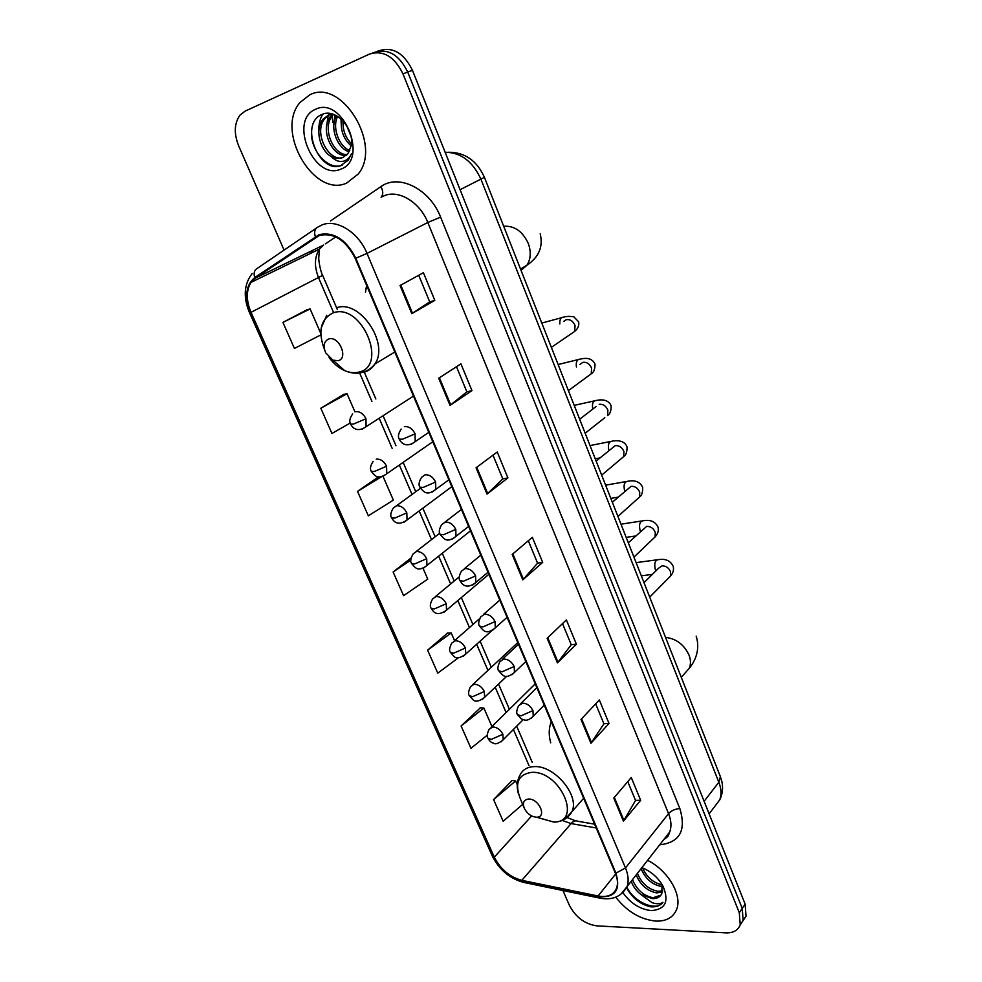 <?xml version="1.0" encoding="UTF-8"?>
<svg xmlns="http://www.w3.org/2000/svg" width="982" height="982" viewBox="0 0 982 982"><rect width="100%" height="100%" fill="white"/><g stroke="black" fill="none" stroke-linecap="round" stroke-linejoin="round"><path stroke-width="1.47" d="M551.295 721.807C548.742 727.92 548.545 734.929 550.706 742.822M366.593 285.32L365.5 292.194M742.993 920.797L746.025 916.108L745.142 904.127L412.44 70.299C403.958 53.077 392.886 46.535 379.236 50.671L377.444 51.297M562.944 890.514L569.351 905.244C575.624 917.188 584.769 924.062 596.786 925.866L725.858 932.863C733.247 933.084 738.034 930.384 740.207 924.762L739.299 912.732L402.964 73.859L407.726 72.067C399.195 54.783 388.099 48.216 374.424 52.353C388.099 48.216 399.195 54.783 407.726 72.067L742.232 908.411L407.726 72.067L412.44 70.299M740.084 925.118L743.129 920.416L742.232 908.411L743.129 920.416L740.084 925.118M309.649 94.91L300.124 102.374C274.715 130.913 313.872 198.192 346.597 183.118L358.16 174.072C382.661 145.238 341.589 77.627 309.649 94.91L300.124 102.374C274.715 130.913 313.872 198.192 346.597 183.118L358.16 174.072C382.661 145.238 341.589 77.627 309.649 94.91M615.751 897.18C626.982 911.505 640.338 919.483 655.792 921.104C666.324 921.411 673.271 917.495 676.635 909.381C682.527 895.154 667.969 870.433 647.58 860.342C667.969 870.433 682.527 895.154 676.635 909.381C673.271 917.495 666.324 921.411 655.792 921.104C640.338 919.483 626.982 911.505 615.751 897.18M319.383 235.447C333.843 232.403 345.787 240.062 355.214 258.426L615.321 873.121C617.678 878.841 618.095 883.874 616.573 888.219C613.603 895.044 607.441 897.634 598.099 896.001L521.835 880.338C509.67 877.012 500.501 869.291 494.302 857.151L251.024 312.337C246.101 300.492 246.101 290.5 250.999 282.386L255.111 278.262L319.383 235.447M319.052 234.673L254.706 277.575C245.782 285.197 244.383 296.834 250.52 312.497L493.774 857.139C500.133 869.573 509.535 877.503 521.994 880.903L598.247 896.591C615.051 898.064 620.931 890.257 615.91 873.133L355.791 258.229C346.118 239.399 333.88 231.543 319.052 234.673M627.768 781.611L635.55 800.465L623.423 821.161L640.657 800.305L631.266 777.499L613.787 798.047L623.423 821.161M635.501 800.355L640.657 800.305M595.657 703.848L603.905 723.82L590.943 743.276L609.012 723.464L599.327 699.945L581 719.425L590.943 743.276M603.869 723.722L609.012 723.464M562.526 623.595L571.266 644.757L557.42 662.887L576.373 644.192L566.381 619.924L547.146 638.263L557.42 662.887M571.229 644.683L576.373 644.192M434.805 300.382L429.723 301.904L411.789 313.663L434.805 300.382L423.414 272.714L400.055 285.529L411.789 313.663M471.961 390.615L466.855 391.855L450.038 405.394L471.961 390.615L460.939 363.856L438.696 378.205L450.038 405.394M493.001 455.169L502.809 478.921L487.023 494.081L507.903 477.903L497.236 452.015L476.061 467.788L487.023 494.081M502.784 478.872L507.903 477.903M528.328 540.751L537.584 563.165L522.792 579.859L542.69 562.379L532.367 537.326L512.187 554.425L522.792 579.859M537.559 563.103L542.69 562.379M402.964 73.859C394.396 56.502 383.262 49.898 369.576 54.047L245.119 111.126L240.074 115.029C234.232 123.131 233.765 133.405 238.663 145.839L284.068 250.103M480.37 707.801L461.11 725.98L470.955 748.296L487.244 735.174M512.064 780.494L493.602 799.593L503.165 821.247L522.657 804.381M378.635 476.761L357.534 491.381L368.324 515.832L393.352 500.108L382.968 476.258M343.7 394.383L320.819 408.23L331.953 433.455L350.23 423.033M306.838 309.833L282.926 322.403L294.428 348.438L320.783 334.936M447.731 632.948L427.624 650.145L437.776 673.136L458.594 657.621M411.016 558.034L393.119 571.99L403.577 595.681L427.747 579.098L423.009 568.21M466.88 391.892L456.495 366.728M429.735 301.928L418.737 275.279M393.119 571.99L410.807 560.145M357.534 491.381L381.752 476.601M354.956 411.924L347.039 393.745L343.442 394.445M320.819 408.23L347.039 393.745M320.733 333.315L310.116 308.925L306.58 309.907M282.926 322.403L310.116 308.925M454.556 640.669L451.204 632.985L447.461 632.948M427.624 650.145L451.204 632.985M491.933 726.52L483.893 708.047L480.1 707.789M461.11 725.98L483.893 708.047M517.269 784.716L515.624 780.936L511.794 780.469M493.602 799.593L515.624 780.936M351.163 145.852C354.907 129.329 336.077 108.216 322.685 114.182C298.479 122.554 318.438 173.311 340.263 165.921L348.266 160.152L351.531 153.56C349.567 158.262 346.437 160.901 342.129 161.453C338.409 161.797 334.813 160.189 331.339 156.604C335.39 158.618 339.22 158.937 342.828 157.55L348.021 153.499L351.163 145.852C343.528 139.088 340.312 130.262 341.503 119.374M351.446 143.789C345.443 137.689 342.632 130.054 343.025 120.884M349.15 151.768C337.477 148.626 329.24 127.451 336.458 115.753M349.764 150.541C339.146 146.637 331.867 127.77 337.599 116.416M346.192 155.475C331.965 157.095 319.273 128.458 330.86 116.011L332.751 114.157M347.002 154.702C332.984 154.935 321.544 127.304 332.726 115.287L333.524 114.428M331.339 156.604C320.046 150.676 314.265 128.752 323.323 118.932L328.504 115.066L332.37 114.047M343.54 157.243C329.314 163.466 312.337 132.018 325.214 118.196L329.927 114.55M350.942 136.142L346.634 125.561M315.652 109.248C287.996 120.074 314.13 181.425 340.754 169.15C369.33 159.882 342.853 95.61 315.652 109.248M331.941 114.096L332.014 115.569M332.039 116.146L332.824 122.578M342.202 165.172C329.903 170.512 312.19 153.732 311.38 134.19M318.892 130.41C318.622 124.407 319.899 118.994 322.734 114.17M326.392 127.881L328.135 115.569M328.295 115.152L329.056 113.409M333.794 125.401L334.813 114.943M341.122 122.971L341.061 118.994M338.152 360.689C348.831 358.332 338.925 335.39 328.725 338.986C323.95 341.27 322.943 345.897 325.705 352.845L332.935 360.161L338.152 360.689M536.454 817.22L536.737 817.208C547.293 817.269 538.885 798.464 528.562 799.053C523.676 799.716 522.289 802.871 524.376 808.505C527.309 813.82 531.336 816.729 536.454 817.22M662.408 886.55L661.537 886.488C652.122 884.659 645.309 878.706 641.099 868.64M661.88 884.794C653.104 882.708 646.672 877.086 642.584 867.904M662.482 892.012L656.712 892.896C647.273 891.018 640.436 885.028 636.201 874.913M662.715 890.821L657.928 891.288C648.488 889.422 641.663 883.444 637.428 873.342M626.59 887.728C632.187 898.014 640.166 904.373 650.538 906.779L651.704 906.865C656.7 907.012 660.444 905.514 662.924 902.335C660.26 904.091 656.639 904.201 652.06 902.667L641.099 894.663L652.392 898.64C656.97 898.726 660.113 897.094 661.794 893.73L662.04 885.248M641.099 894.663C636.373 891.067 633.083 886.599 631.254 881.259M660.996 895.093L653.067 897.744C643.603 895.842 636.753 889.815 632.494 879.663M622.969 892.748C630.64 903.428 640.104 909.381 651.385 910.609C665.698 909.418 669.466 901.071 662.703 885.543C657.756 877.27 650.821 871.292 641.897 867.622M662.924 902.335C656.663 911.824 634.298 902.63 626.835 887.151M631.708 882.585L631.107 881.443M641.774 870.506L640.902 868.898M714.11 807.265L719.745 799.864C721.647 794.659 721.34 788.779 718.836 782.237L481.008 179.375C472.747 161.404 460.791 152.357 445.141 152.259M460.092 189.71L484.408 177.325L720.297 776.418M745.142 904.127L739.299 912.732M709.114 813.845L719.745 799.864C722.507 794.192 723.218 788.116 721.893 781.647L720.383 776.639L718.836 782.237L704.119 801.3M330.48 220.962L380.955 186.617C398.667 173.397 429.907 189.01 440.599 217.145L679.839 808.554C675.186 808.898 671.43 810.592 668.558 813.661L427.821 222.484C420.075 202.513 399.171 189.636 384.637 195.578L381.384 197.1M679.839 808.554C686.479 830.49 679.765 842.568 659.708 844.815M663.906 839.426L669.724 831.975C671.663 826.635 671.283 820.535 668.558 813.661L625.485 867.941C628.394 875.036 628.897 881.284 627.007 886.685L620.538 894.553M315.296 236.588C313.958 232.01 314.756 228.88 317.677 227.173L322.256 224.829C336.949 218.851 358.626 232.525 367.01 253.405L355.791 258.229M252.19 273.462C243.99 284.215 243.082 297.264 249.453 312.571L250.52 312.497M493.774 857.139L492.215 855.838L249.465 312.607M521.994 880.903L524.867 882.658M316.425 228.033L257.21 268.43C254.289 270.136 253.454 273.18 254.706 277.575M598.247 896.591L601.033 898.358M615.91 873.133L625.485 867.941L367.01 253.405L427.821 222.484L440.599 217.145M372.595 52.991L374.424 52.353M310.963 251.171L310.373 253.503M380.955 186.617C383.299 191.171 383.348 194.706 381.102 197.235M494.302 857.151L531.643 815.944M562.232 820.449L571.107 823.579L596.209 827.961M521.835 880.338L571.107 823.579C573.402 821.038 575.661 820.265 577.882 821.271L594.601 824.168M598.099 896.001L615.665 873.98M315.713 237.313L320.206 235.164M255.111 278.262L323.581 245.058L319.432 249.097C314.387 256.989 314.13 266.613 318.659 277.955L333.254 311.797M335.807 236.907L325.349 243.88M251.024 312.337L322.648 275.353M359.633 372.964L371.92 401.442M379.273 418.479L392.162 448.369M399.379 465.1L412.035 494.449M419.179 510.984L431.515 539.597M438.672 556.18L450.652 583.959M457.833 600.603L469.457 627.559M476.675 644.29L487.944 670.411M495.21 687.253L506.111 712.539M513.439 729.516L529.04 765.678M523.406 579.257L512.825 553.885M487.673 493.529L476.736 467.285M450.726 404.903L439.408 377.751M412.514 313.221L400.791 285.124M557.997 662.236L547.76 637.674M591.495 742.576L581.577 718.799M623.938 820.424L614.339 797.396M503.668 226.241C514.421 225.615 522.62 231.335 528.267 243.401C531.262 251.76 530.82 259.027 526.941 265.226L521.061 270.406M329.08 357.522C333.512 363.573 338.692 367.919 344.621 370.582C349.666 372.743 354.416 373.246 358.884 372.092C388.553 366.041 361.572 302.431 333.303 312.804C320.537 319.015 317.628 331.339 324.563 349.752M364.138 372.203C368.704 370.938 372.301 368.189 374.928 363.966C389.645 343.197 359.314 298.786 336.445 307.845M665.551 637.379C676.242 638.681 684.061 644.56 689.008 655.043C690.862 659.965 690.947 664.372 689.278 668.288L684.564 673.615M538.234 817.736L553.799 822.081C583.062 822.462 560.133 770.354 531.569 772.368C518.25 774.43 514.458 783.12 520.202 798.452L523.971 807.523M565.374 818.816L571.978 811.611C579.945 795.42 554.106 764.892 533.926 766.635C527.101 766.979 522.424 769.876 519.92 775.289C516.937 780.764 516.458 786.975 518.471 793.922M411.335 444.232L415.202 441.655L415.091 433.835C412.403 428.606 408.831 426.2 404.4 426.642M415.091 433.835L402.473 439.236L399.232 439.15C397.722 436.769 398.361 433.418 401.159 429.073M571.328 333.684L574.605 331.45L575.071 325.533C573.157 321.114 570.223 319.162 566.27 319.678L563.68 321.409M559.838 323.974C559.568 319.432 560.832 317.161 563.643 317.149C566.626 316.241 570.051 316.155 573.905 316.879L578.619 321.777C579.319 325.57 577.968 328.786 574.605 331.45L551.356 347.358M435.627 482.052C432.976 476.908 429.429 474.49 424.985 474.822L421.597 477.301C418.958 481.585 418.369 484.863 419.83 487.133L423.132 487.44L435.627 482.052L435.775 489.453C426.863 495.959 424.138 492.436 419.866 487.219M588.206 376.032L591.225 373.811L591.618 368.201C589.728 363.843 586.806 361.892 582.854 362.321L579.92 364.432M576.422 366.949C575.808 361.855 577.035 359.24 580.104 359.13C580.657 359.252 591.078 355.398 595.006 364.138C594.994 369.33 593.742 372.546 591.225 373.811L568.394 390.627M432.19 492.019L448.884 479.793M455.795 529.408C453.181 524.339 449.646 521.908 445.19 522.117L441.679 524.646C439.175 529.003 438.635 532.207 440.059 534.257L443.422 534.773L455.795 529.408L455.992 536.418C446.945 543.046 444.551 539.646 440.096 534.355M592.772 409.113C591.839 403.565 593.018 400.681 596.307 400.46C595.976 400.668 607.527 397.01 611.135 405.848C611.209 410.906 610.031 414.134 607.576 415.521L607.907 410.206C606.041 405.922 603.132 403.946 599.18 404.302M604.802 417.706L585.162 433.222M452.677 538.934L468.623 526.426M475.595 575.906C473.017 570.923 469.494 568.48 465.051 568.578L461.417 571.143C459.036 575.562 458.545 578.705 459.92 580.546L463.357 581.258L475.595 575.906L475.828 582.547C464.805 590.869 461.135 582.228 459.969 580.657M621.14 458.729L623.668 456.593L623.938 451.56C622.109 447.338 619.212 445.362 615.26 445.632L596.135 461.074M608.889 450.542C607.662 444.637 608.779 441.519 612.252 441.163C611.025 441.434 623.693 437.96 627.019 446.908C627.117 451.99 626 455.218 623.668 456.593L601.684 475.153M472.784 585.027L488.017 572.26M495.051 621.594C492.51 616.684 489.011 614.216 484.543 614.216L480.799 616.794C478.553 621.189 478.099 624.27 479.449 626.025L482.923 626.921L495.051 621.594L495.321 627.891C486.323 634.789 484.187 631.586 479.449 626.025M637.195 499.126L639.503 497.052L639.724 492.277C637.919 488.115 635.035 486.127 631.082 486.323L612.351 502.244M624.65 490.939C623.312 484.887 624.417 481.659 627.964 481.241C635.145 479.854 640.043 481.892 642.67 487.354C642.829 492.35 641.774 495.579 639.503 497.052L617.936 516.446M492.534 630.284L507.068 617.297M514.163 666.471C511.659 661.635 508.173 659.168 503.705 659.069L499.863 661.647C497.739 666.127 497.322 669.147 498.623 670.694L502.158 671.774L514.163 666.471L514.458 672.437C505.325 679.458 503.557 676.352 498.623 670.694M653.005 538.897L655.104 536.896L655.276 532.367C653.496 528.267 650.624 526.266 646.672 526.389L628.308 542.776M640.46 531.409L640.092 530.489C638.766 524.4 639.871 521.135 643.419 520.718C650.526 519.49 655.411 521.638 658.075 527.187C658.836 530.685 657.842 533.913 655.104 536.896L633.942 557.101M511.917 674.769L525.812 661.586M532.944 710.575C530.476 705.812 527.003 703.333 522.534 703.124L518.594 705.702C516.581 710.17 516.201 713.141 517.465 714.601L521.049 715.853L532.944 710.575L533.263 716.234C526.561 722.261 524.695 719.892 521.221 718.885L517.465 714.601M668.546 578.079L670.448 576.152L670.583 571.855C668.828 567.805 665.968 565.804 662.028 565.853L658.578 568.222L644.008 582.657M655.915 570.861L655.313 569.45C654 563.312 655.104 560.035 658.64 559.605C665.673 558.513 670.546 560.796 673.247 566.418C674.02 569.891 673.087 573.132 670.448 576.152L649.703 597.142M530.955 718.48L544.237 705.125M362.395 429.06L366.09 426.716L365.979 418.737C363.303 413.594 359.829 411.249 355.594 411.716M365.979 418.737L353.557 424.04L350.586 424.052C349.04 421.487 349.739 418.099 352.673 413.901M383.287 476.135L386.748 473.79L386.589 466.229C383.937 461.159 380.488 458.803 376.241 459.159M386.589 466.229L374.289 471.507L371.257 471.323C369.748 468.979 370.386 465.664 373.172 461.405M406.83 512.874C404.216 507.89 400.779 505.509 396.519 505.755L393.328 508.05C390.676 512.383 390.087 515.624 391.56 517.76L394.641 518.14L406.83 512.874L407.027 520.043C396.127 527.616 392.702 519.306 391.597 517.845M403.811 522.375L451.794 486.667M426.704 558.709C424.138 553.787 420.713 551.405 416.454 551.54L413.14 553.873C410.623 558.279 410.071 561.458 411.507 563.386L414.65 563.95L426.704 558.709L426.949 565.509C417.878 571.941 415.865 568.431 411.544 563.484M423.978 567.805L470.488 530.845M446.245 603.734C443.717 598.897 440.304 596.504 436.033 596.54L432.608 598.897C430.214 603.267 429.723 606.385 431.11 608.226L434.302 608.963L446.245 603.734L446.515 610.19C435.394 618.194 432.375 609.687 431.159 608.324M443.778 612.437L488.876 574.298M465.443 647.997C462.952 643.235 459.564 640.816 455.28 640.755L451.757 643.124C449.474 647.592 449.02 650.649 450.37 652.281L453.623 653.202L465.443 647.997L465.75 654.122C460.214 658.173 456.274 658.922 453.93 656.369L450.37 652.281M463.234 656.32L491.835 630.653M484.322 691.5C481.855 686.799 478.48 684.38 474.196 684.221L470.574 686.59C468.414 691.046 467.997 694.053 469.31 695.6L472.6 696.68L484.322 691.5L484.642 697.318C479.277 701.43 475.411 702.24 473.029 699.773L469.359 695.722M482.346 699.442L506.81 676.205M502.87 734.254C500.439 729.638 497.088 727.196 492.792 726.95L489.085 729.319C487.035 733.873 486.642 736.819 487.931 738.182L491.27 739.421L502.87 734.254L503.214 739.802C498.561 743.521 495.333 744.638 493.553 743.153C491.417 742.809 489.539 741.152 487.931 738.182M501.115 741.84L523.16 719.72M448.639 152.235C465.051 152.357 476.97 160.717 484.408 177.325M746.025 916.108L740.207 924.762M663.869 839.487C669.478 835.694 667.772 836.443 669.724 831.975L627.007 886.685C621.41 896.701 612.302 900.494 599.671 898.088L523.48 882.376C509.658 878.559 499.261 869.77 492.289 856.009M312.251 250.545L311.883 252.767M250.999 282.386L319.432 249.097L318.769 257.677C318.463 260.463 320.684 272.345 322.661 275.39L336.593 307.759M336.605 307.796L337.378 309.575M364.285 372.104L375.848 398.974M383.164 415.963L395.992 445.767M403.185 462.461L415.779 491.724M422.874 508.222L435.161 536.761M442.281 553.296L454.2 581.013M461.356 597.621L472.919 624.503M480.112 641.197L491.331 667.257M498.561 684.061L509.413 709.286M516.704 726.214L532.232 762.302M567.314 817.638L575.648 820.842M332.726 115.287L330.86 116.011M325.214 118.196L323.323 118.932M520.521 269.043L526.941 265.226C538.885 257.161 543.316 246.703 540.21 233.826M394.825 352.01L374.928 363.966C371.196 368.716 366.47 371.65 360.738 372.779C355.41 373.737 350.046 373 344.621 370.582L332.935 360.161M326.699 315.345L321.163 328.111M681.287 677.322L689.278 668.288C694.286 662.236 700.743 650.538 696.177 636.14M536.737 817.208L553.799 822.081C561.974 821.909 568.038 818.423 571.978 811.611L583.652 798.292M428.803 432.325L415.202 441.655C404.854 449.29 400.104 440.967 399.257 439.224M561.471 317.738L541.794 323.053M578.005 359.645L558.12 364.531M580.853 418.32L579.417 418.627M579.662 419.24L596.099 406.548M461.43 509.425L444.883 522.178M594.294 400.914L574.2 405.37M599.99 457.894L595.239 458.803M480.787 555.174L464.339 568.725M610.325 441.544L590.035 445.583M618.144 497.137L610.829 498.377M499.801 600.112L483.463 614.462M626.111 481.573L605.624 485.182M635.55 536L626.185 537.375M518.484 644.253L502.281 659.388M641.663 520.988L620.992 524.192M652.33 574.409L641.307 575.808M536.835 687.646L520.779 703.542M656.97 559.826L636.115 562.625M413.471 396.09L366.09 426.716C355.545 433.848 351.47 425.599 350.623 424.114M432.792 441.753L386.748 473.79C377.604 479.916 375.37 476.258 371.294 471.397M420.431 488.336L396.47 505.767M439.703 533.226L416.024 551.626M459.245 576.839L435.259 596.7M479.695 618.55L454.175 641.001M517.784 642.609L472.784 684.54M535.239 683.853L491.098 727.343M662.089 884.5L662.703 885.543"/></g></svg>
